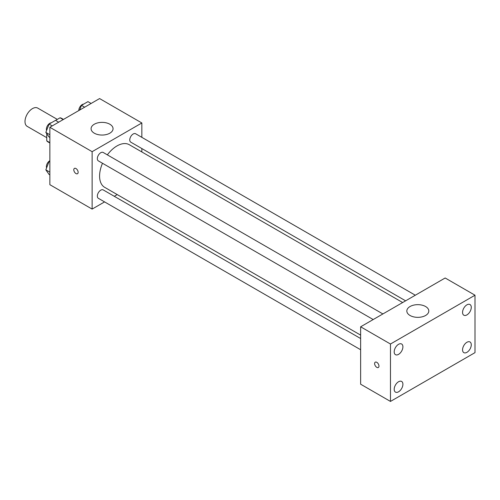 <?xml version="1.0" encoding="UTF-8"?>
<svg xmlns="http://www.w3.org/2000/svg" width="500" height="500" viewBox="0 0 500 500"><rect width="100%" height="100%" fill="white"/><g stroke="black" fill="none" stroke-linecap="round" stroke-linejoin="round"><path stroke-width="0.75" d="M57.3 119.388L37.731 108.094A10.55 6.088 120 0 0 29.606 110.919A10.55 6.088 120 0 0 25 121.531A10.55 6.088 120 0 0 27.188 126.363L46.756 137.662M55.575 120.388L60.069 117.794A13.613 7.862 120 0 1 61.644 118.356L63.475 119.412M49.862 142.644L46.756 140.85A13.613 7.862 120 0 0 48.025 141.938L49.862 142.994M46.756 140.85L46.756 133.713M63.175 119.588L60.069 117.794M104.581 201.9L92.125 209.094L49.862 184.688L49.862 127.275L99.588 98.569L141.85 122.969L141.85 137.344M117.238 194.594L114.281 196.3M102.5 163.269A24.613 14.212 120 0 0 99.588 176.075A24.613 14.212 120 0 0 104.681 187.344L360.637 335.119M402.65 302.538L129.294 144.713A24.613 14.212 120 0 0 107.35 154.863M141.85 148.55L141.85 151.962M92.125 209.094L92.125 151.675L141.85 122.969M415.312 295.225L135.625 133.75A4.85 2.8 120 0 0 131.888 135.05A4.85 2.8 120 0 0 129.769 139.931A4.85 2.8 120 0 0 130.775 142.156L405.606 300.831M360.637 338.531L103.206 189.906A4.85 2.8 120 0 0 99.469 191.206A4.85 2.8 120 0 0 97.35 196.088A4.85 2.8 120 0 0 98.35 198.306L360.637 349.738M373.188 319.544L98.35 160.875A4.85 2.8 -60 0 1 98.35 155.269A4.85 2.8 -60 0 1 103.206 152.469L382.894 313.944M92.125 151.675L49.862 127.275M94.3 133.194A10.987 6.344 180 0 1 91.081 128.706A10.987 6.344 180 0 1 102.069 122.369A10.987 6.344 180 0 1 113.056 128.706A10.987 6.344 180 0 1 106.275 134.569A10.987 6.344 180 0 1 94.3 133.194M78.144 172.312A3.075 1.775 60 0 1 77.506 173.719A3.075 1.775 60 0 1 74.431 171.944A3.075 1.775 60 0 1 74.431 168.388A3.075 1.775 60 0 1 76.8 169.213A3.075 1.775 60 0 1 78.144 172.312M77.506 173.719A3.075 1.775 60 0 1 74.431 171.944A3.075 1.775 60 0 1 74.431 168.388M360.637 384.206L360.637 326.794L445.169 277.987L475 295.212L475 352.631L390.469 401.431L360.637 384.206M390.469 401.431L390.469 344.019L360.637 326.794M378.969 366.087A3.075 1.775 60 0 1 378.331 367.494A3.075 1.775 60 0 1 375.256 365.719A3.075 1.775 60 0 1 375.256 362.169A3.075 1.775 60 0 1 377.625 362.994A3.075 1.775 60 0 1 378.969 366.087M390.469 344.019L475 295.212M425.588 315.487A10.987 6.344 180 0 1 413.612 316.863A10.987 6.344 180 0 1 406.831 311.006A10.987 6.344 180 0 1 417.819 304.662A10.987 6.344 180 0 1 428.806 311.006A10.987 6.344 180 0 1 425.588 315.487M466.919 304.837A6.162 3.556 120 0 0 462.562 312.387A6.162 3.556 120 0 0 463.837 315.206A6.162 3.556 120 0 0 470 311.65A6.162 3.556 120 0 0 470 304.538A6.162 3.556 120 0 0 466.919 304.837M398.55 344.312A6.162 3.556 120 0 0 394.194 351.856A6.162 3.556 120 0 0 395.469 354.675A6.162 3.556 120 0 0 401.631 351.119A6.162 3.556 120 0 0 401.631 344.006A6.162 3.556 120 0 0 398.55 344.312M398.55 381.75A6.162 3.556 120 0 0 394.194 389.294A6.162 3.556 120 0 0 395.469 392.113A6.162 3.556 120 0 0 401.631 388.556A6.162 3.556 120 0 0 401.631 381.444A6.162 3.556 120 0 0 398.55 381.75M466.919 342.275A6.162 3.556 120 0 0 462.562 349.819A6.162 3.556 120 0 0 463.837 352.638A6.162 3.556 120 0 0 470 349.081A6.162 3.556 120 0 0 470 341.969A6.162 3.556 120 0 0 466.919 342.275M378.338 367.494A3.075 1.775 60 0 1 375.256 365.719A3.075 1.775 60 0 1 375.256 362.163M49.862 137.463L49.069 137.006L45.838 132.413L49.069 124.087L55.525 120.356L58.688 122.181M49.862 134.731L45.838 132.413M52.225 125.906L49.069 124.087M51.269 122.819A4.85 2.8 120 0 0 46.381 129.225A4.85 2.8 120 0 0 46.594 130.469M79.669 110.069L81.487 105.369L87.95 101.638L91.106 103.462M84.644 107.194L81.487 105.369M83.688 104.1A4.85 2.8 120 0 0 78.8 110.506A4.85 2.8 120 0 0 78.8 110.569M49.862 174.9L49.069 174.438L45.838 169.844L49.069 161.519L49.862 161.062M49.862 172.169L45.838 169.844M49.862 161.981L49.069 161.519M49.862 160.694A4.85 2.8 120 0 0 46.381 166.663A4.85 2.8 120 0 0 46.594 167.906"/></g></svg>
